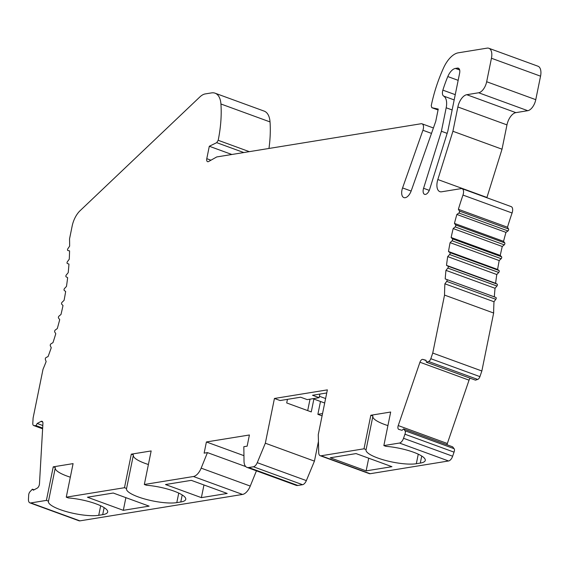 <?xml version="1.0" encoding="UTF-8"?>
<svg xmlns="http://www.w3.org/2000/svg" width="569" height="569" viewBox="0 0 569 569"><rect width="100%" height="100%" fill="white"/><g stroke="black" fill="none" stroke-linecap="round" stroke-linejoin="round"><path stroke-width="0.85" d="M383.855 445.584L390.675 412.027L370.824 415.256L372.923 416.017L366.095 449.574A28.208 6.728 -168.5 0 0 366.023 449.823A28.208 6.728 -168.5 0 0 384.701 460.221A28.208 6.728 -168.5 0 0 416.323 463.721L420.292 463.081A28.208 6.728 -168.5 0 0 425.271 460.428A28.208 6.728 -168.5 0 0 385.946 446.345L383.855 445.584L399.459 443.045A5.875 3.044 110.1 0 0 403.535 438.286L452.639 456.217L454.034 452.142A3.172 1.643 -69.9 0 0 454.368 451.053A3.172 1.643 -69.9 0 0 454.09 448.678L452.639 446.829L403.535 428.898L404.986 430.747A3.172 1.643 110.1 0 1 405.263 433.123A3.172 1.643 110.1 0 1 404.929 434.211L403.535 438.286M265.332 443.208L257.252 462.675A5.875 3.044 110.1 0 1 253.433 466.765L248.731 467.533A11.75 6.088 110.1 0 1 246.982 467.384L296.086 485.314A11.75 6.088 -69.9 0 0 297.836 485.464L302.537 484.696A5.875 3.044 -69.9 0 0 306.357 480.606L314.437 461.132L265.332 443.208L274.436 398.471L327.367 389.872L318.27 434.609L318.711 452.696A5.875 3.044 110.1 0 0 320.191 455.712A5.875 3.044 110.1 0 0 321.072 455.783L364.004 448.806L370.824 415.256M246.982 467.384A11.75 6.088 110.1 0 1 244.016 461.182L243.831 446.701L247.138 446.16L249.414 434.979L206.405 441.964L204.129 453.144L207.443 452.611L201.156 468.145A11.75 6.088 110.1 0 1 193.439 476.509L144.334 484.489L151.162 450.94L131.311 454.162L133.402 454.923L126.574 488.479A28.208 6.728 -168.5 0 0 126.503 488.728A28.208 6.728 -168.5 0 0 145.18 499.127A28.208 6.728 -168.5 0 0 176.803 502.626L180.778 501.986A28.208 6.728 -168.5 0 0 185.75 499.333A28.208 6.728 -168.5 0 0 146.425 485.25L144.334 484.489M34.104 489.809L32.405 489.184L30.072 491.644A3.172 1.643 110.1 0 0 28.777 494.276A3.172 1.643 110.1 0 0 28.67 495.329L28.45 499.212A5.875 3.044 110.1 0 0 29.922 502.861A5.875 3.044 110.1 0 0 30.797 502.932L46.409 500.393L53.237 466.843L73.081 463.621L66.26 497.171L124.483 487.711L131.311 454.162M32.405 489.184L33.358 490.208L37.191 488.145A3.528 1.828 -69.9 0 0 39.361 484.646A3.528 1.828 -69.9 0 0 39.467 483.849L42.924 423.471A3.528 1.828 -69.9 0 0 42.042 421.288A3.528 1.828 -69.9 0 0 41.018 421.416L37.184 423.478L36.046 425.633L34.005 425.598A3.528 1.828 110.1 0 1 33.678 425.541A3.528 1.828 110.1 0 1 32.796 423.357L33.109 417.973L43.002 369.338A188.047 97.413 -69.9 0 0 46.139 361.607L45.356 359.43A1.174 0.612 110.1 0 1 45.335 358.712A1.174 0.612 110.1 0 1 46.082 357.531L48.073 356.564A188.047 97.413 -69.9 0 0 51.246 347.759L50.321 345.774A1.174 0.612 110.1 0 1 50.278 344.992A1.174 0.612 110.1 0 1 50.975 343.847L52.974 342.638A188.047 97.413 -69.9 0 0 55.783 333.733L54.716 331.955A1.174 0.612 110.1 0 1 54.652 331.122A1.174 0.612 110.1 0 1 55.285 330.013L57.291 328.576A188.047 97.413 -69.9 0 0 59.709 319.629L58.522 318.064A1.174 0.612 110.1 0 1 58.422 317.189A1.174 0.612 110.1 0 1 58.998 316.122L60.997 314.458A188.047 97.413 -69.9 0 0 63.01 305.525L61.694 304.187A1.174 0.612 110.1 0 1 61.559 303.27A1.174 0.612 110.1 0 1 62.092 302.253L64.062 300.382A188.047 97.413 -69.9 0 0 65.663 291.513L64.233 290.41A1.174 0.612 110.1 0 1 64.062 289.457A1.174 0.612 110.1 0 1 64.532 288.49L66.466 286.42A188.047 97.413 -69.9 0 0 67.647 277.672L66.111 276.811A1.174 0.612 110.1 0 1 65.897 275.837A1.174 0.612 110.1 0 1 66.324 274.927L68.209 272.672A188.047 97.413 -69.9 0 0 68.956 264.101L67.32 263.483A1.174 0.612 110.1 0 1 67.064 262.487A1.174 0.612 110.1 0 1 67.441 261.648L69.262 259.215A188.047 97.413 -69.9 0 0 69.574 250.872L67.853 250.509A1.174 0.612 110.1 0 1 67.811 250.495A1.174 0.612 110.1 0 1 67.555 249.499A1.174 0.612 110.1 0 1 67.875 248.724L69.631 246.135A188.047 97.413 -69.9 0 0 69.532 238.93L72.156 226.057A17.632 9.132 110.1 0 1 80.073 210.722L199.833 96.972A17.632 9.132 110.1 0 1 205.253 93.921L211.554 92.896A23.507 12.177 110.1 0 1 215.068 93.188A23.507 12.177 110.1 0 1 220.928 103.992A94.02 48.706 110.1 0 1 218.197 140.294L216.711 142.655L209.307 146.254L206.782 158.68A3.528 1.828 -69.9 0 0 207.557 161.667A3.528 1.828 -69.9 0 0 208.617 161.518L216.732 156.944L421.152 123.736A5.875 3.044 110.1 0 1 422.027 123.814A5.875 3.044 110.1 0 1 423.322 128.793A5.875 3.044 110.1 0 1 422.916 130.258L402.568 187.926A8.812 4.566 -69.9 0 0 401.956 190.124A8.812 4.566 -69.9 0 0 403.898 197.599A8.812 4.566 -69.9 0 0 411.266 190.707L435.74 121.368L438.244 109.07L431.764 107.683M438.059 109.973L431.85 107.712L431.245 105.699M431.252 105.699A94.02 48.706 110.1 0 1 443.607 67.818A23.507 12.177 110.1 0 1 458.294 52.817L487.107 48.137A11.75 6.088 110.1 0 1 488.863 48.28A11.75 6.088 110.1 0 1 491.445 58.251L486.666 81.737A10.576 5.477 110.1 0 1 478.664 92.768L466.758 94.703A11.75 6.088 -69.9 0 0 457.86 106.965L452.917 131.268L437.831 179.527A11.75 6.088 -69.9 0 0 437.276 181.682A11.75 6.088 -69.9 0 0 439.858 191.646A11.75 6.088 -69.9 0 0 441.615 191.789L461.196 188.609A5.875 3.044 110.1 0 1 462.071 188.68A5.875 3.044 110.1 0 1 463.365 193.666A5.875 3.044 110.1 0 1 462.981 195.075A188.047 97.413 -69.9 0 0 458.379 209.292L459.439 211.071A1.174 0.612 110.1 0 1 459.51 211.903A1.174 0.612 110.1 0 1 458.87 213.012L456.864 214.449A188.047 97.413 -69.9 0 0 454.446 223.397L455.641 224.961A1.174 0.612 110.1 0 1 455.741 225.836A1.174 0.612 110.1 0 1 455.157 226.91L453.166 228.567A188.047 97.413 -69.9 0 0 451.146 237.501L452.462 238.838A1.174 0.612 110.1 0 1 452.597 239.755A1.174 0.612 110.1 0 1 452.071 240.779L450.1 242.65A188.047 97.413 -69.9 0 0 448.5 251.512L449.93 252.615A1.174 0.612 110.1 0 1 450.1 253.568A1.174 0.612 110.1 0 1 449.624 254.535L447.689 256.605A188.047 97.413 -69.9 0 0 446.509 265.353L448.052 266.214A1.174 0.612 110.1 0 1 448.258 267.188A1.174 0.612 110.1 0 1 447.839 268.099L445.954 270.353A188.047 97.413 -69.9 0 0 445.207 278.924L446.836 279.543A1.174 0.612 110.1 0 1 447.092 280.538A1.174 0.612 110.1 0 1 446.722 281.385L444.894 283.81A188.047 97.413 -69.9 0 0 444.538 295.091L432.746 353.057L430.811 358.705A3.528 1.828 110.1 0 1 428.578 361.507L426.38 362.225L426.074 360.312L422.845 359.395A3.528 1.828 -69.9 0 0 419.943 362.233L398.236 425.569A3.528 1.828 -69.9 0 0 398.008 426.387A3.528 1.828 -69.9 0 0 398.784 429.382A3.528 1.828 -69.9 0 0 398.855 429.403L402.084 430.313L403.535 428.898M459.624 73.152A5.875 3.044 -69.9 0 0 458.329 68.166A5.875 3.044 -69.9 0 0 457.455 68.095L455.428 68.422A11.75 6.088 -69.9 0 0 447.803 76.559A79.916 41.402 -69.9 0 0 442.874 90.137A5.875 3.044 -69.9 0 0 442.597 91.211A5.875 3.044 -69.9 0 0 443.649 96.083A14.104 7.305 110.1 0 1 446.181 107.776L441.402 131.261L423.578 188.282A5.875 3.044 -69.9 0 0 423.3 189.356A5.875 3.044 -69.9 0 0 424.595 194.342A5.875 3.044 -69.9 0 0 429.638 189.363L447.803 131.268L459.624 73.152M447.142 133.359L441.402 131.261M268.966 148.459A94.02 48.706 -69.9 0 0 270.033 121.922A23.507 12.177 -69.9 0 0 264.172 111.119L215.068 93.188M29.922 502.861L79.027 520.791A5.875 3.044 -69.9 0 0 79.902 520.863L242.543 494.44A11.75 6.088 -69.9 0 0 250.26 486.075L256.427 470.833M314.437 461.132L318.434 441.487M320.191 455.712L369.295 473.636A5.875 3.044 -69.9 0 0 370.177 473.714L448.564 460.975A5.875 3.044 -69.9 0 0 452.639 456.217M447.042 444.78A3.528 1.828 110.1 0 1 447.113 444.318A3.528 1.828 110.1 0 1 447.341 443.5L469.048 380.163A3.528 1.828 110.1 0 1 470.136 378.2M426.38 362.225L475.485 380.156L477.683 379.438A3.528 1.828 -69.9 0 0 479.916 376.635L481.851 370.988L493.643 313.021A188.047 97.413 110.1 0 1 493.999 301.741L495.827 299.308A1.174 0.612 -69.9 0 0 496.196 298.469A1.174 0.612 -69.9 0 0 495.94 297.473L494.312 296.854A188.047 97.413 110.1 0 1 495.058 288.284L496.943 286.029A1.174 0.612 -69.9 0 0 497.363 285.119A1.174 0.612 -69.9 0 0 497.157 284.144L495.613 283.284A188.047 97.413 110.1 0 1 496.794 274.535L498.729 272.466A1.174 0.612 -69.9 0 0 499.205 271.498A1.174 0.612 -69.9 0 0 499.034 270.545L497.605 269.443A188.047 97.413 110.1 0 1 499.205 260.574L501.175 258.703A1.174 0.612 -69.9 0 0 501.702 257.686A1.174 0.612 -69.9 0 0 501.566 256.768L500.251 255.431A188.047 97.413 110.1 0 1 502.271 246.498L504.262 244.841A1.174 0.612 -69.9 0 0 504.845 243.767A1.174 0.612 -69.9 0 0 504.746 242.892L503.551 241.327A188.047 97.413 110.1 0 1 505.969 232.38L507.975 230.943A1.174 0.612 -69.9 0 0 508.615 229.833A1.174 0.612 -69.9 0 0 508.544 229.001L507.484 227.223A188.047 97.413 110.1 0 1 512.086 212.998A5.875 3.044 -69.9 0 0 512.47 211.597A5.875 3.044 -69.9 0 0 511.175 206.611L462.071 188.68M486.851 197.728A11.75 6.088 110.1 0 1 486.936 197.457L502.022 149.199L506.965 124.888A11.75 6.088 110.1 0 1 515.863 112.634L527.769 110.699A10.576 5.477 -69.9 0 0 535.77 99.667L540.55 76.175A11.75 6.088 -69.9 0 0 537.961 66.21L488.863 48.28M231.86 154.491L209.307 146.254M42.661 428.052L36.046 425.633M42.81 425.534L37.184 423.478M46.409 500.393L48.5 501.161A28.208 6.728 -168.5 0 0 48.429 501.41A28.208 6.728 -168.5 0 0 67.106 511.816A28.208 6.728 -168.5 0 0 98.729 515.315L102.697 514.668A28.208 6.728 -168.5 0 0 107.676 512.015A28.208 6.728 -168.5 0 0 68.351 497.932L66.26 497.171M124.483 487.711L126.574 488.479M87.427 497.221L123.309 510.322L149.114 506.133L113.231 493.031L87.427 497.221M165.501 484.539L201.383 497.64L227.187 493.451L191.305 480.35L165.501 484.539M133.295 455.442A28.208 6.728 -168.5 0 0 148.395 464.51M372.816 416.536A28.208 6.728 -168.5 0 0 387.916 425.605M55.221 468.123A28.208 6.728 -168.5 0 0 70.321 477.192M53.237 466.843L55.328 467.604L48.5 501.161M123.309 510.322L125.884 497.647M201.383 497.64L203.965 484.966M366.137 470.876L391.941 466.687L356.059 453.585L330.248 457.775L366.137 470.876L368.712 458.209M364.004 448.806L366.095 449.574M454.034 452.142L404.929 434.211M481.851 370.988L432.746 353.057M493.643 313.021L444.538 295.091M444.894 283.81L493.999 301.741M494.312 296.854L445.207 278.924M445.954 270.353L495.058 288.284M495.613 283.284L446.509 265.353M447.689 256.605L496.794 274.535M497.605 269.443L448.5 251.512M450.1 242.65L499.205 260.574M500.251 255.431L451.146 237.501M453.166 228.567L502.271 246.498M503.551 241.327L454.446 223.397M456.864 214.449L505.969 232.38M507.484 227.223L458.379 209.292M502.022 149.199L452.917 131.268M287.445 399.346L286.712 402.952L311.264 411.913L313.882 399.054M274.436 398.471L280.104 400.54L300.617 397.205L307.224 399.616L319.131 397.681L319.87 394.075M322.082 415.868L317.872 414.332L322.545 413.571M326.741 392.959L312.523 395.27L319.131 397.681M317.872 414.332L320.489 401.472M307.694 410.612L310.02 399.168M243.945 455.669L206.405 441.964M245.765 466.601L207.443 452.611M459.048 68.678L457.455 68.095M423.578 188.282L429.275 190.359M452.135 109.952L446.181 107.776M454.176 99.924L443.649 96.083M455.25 94.66L442.867 90.144M458.159 80.343L447.803 76.559M455.428 68.422L459.66 69.973M206.782 158.68L210.95 160.202M243.802 152.549L216.711 142.655M249.307 151.653L218.197 140.294M270.033 121.922L220.928 103.992M34.005 425.598L42.625 428.749M42.739 422.049L41.018 421.416M30.797 502.932L79.902 520.863M242.543 494.44L193.439 476.509M176.803 502.626L178.744 493.088M448.564 460.975L399.459 443.045M321.072 455.783L370.177 473.714M416.323 463.721L418.265 454.183M420.292 463.081L421.729 456.039M404.986 430.747L454.09 448.678M398.236 425.569L447.341 443.5M469.048 380.163L419.943 362.233M422.845 359.395L426.117 360.59M477.683 379.438L428.578 361.507M430.811 358.705L479.916 376.635M495.827 299.308L446.722 281.385M446.836 279.543L495.94 297.473M496.943 286.029L447.839 268.099M448.052 266.214L497.157 284.144M498.729 272.466L449.624 254.535M449.93 252.615L499.034 270.545M501.175 258.703L452.071 240.779M452.462 238.838L501.566 256.768M504.262 244.841L455.157 226.91M455.641 224.961L504.746 242.892M507.975 230.943L458.87 213.012M459.439 211.071L508.544 229.001M512.086 212.998L462.981 195.075M437.831 179.527L486.936 197.457M506.965 124.888L457.86 106.965M466.758 94.703L515.863 112.634M527.769 110.699L478.664 92.768M486.666 81.737L535.77 99.667M540.55 76.175L491.445 58.251M402.568 187.926L411.145 191.056M431.494 133.395L422.916 130.258M325.603 398.535L319.422 396.28M257.252 462.675L306.357 480.606M302.537 484.696L253.433 466.765M248.731 467.533L297.836 485.464M201.156 468.145L250.26 486.075M180.778 501.986L182.208 494.945M102.697 514.668L104.134 507.626M98.729 515.315L100.67 505.77M33.678 425.541L42.618 428.806M431.786 107.69L438.052 109.981M422.027 123.814L433.407 127.968M312.893 398.698L324.693 403.008"/></g></svg>
